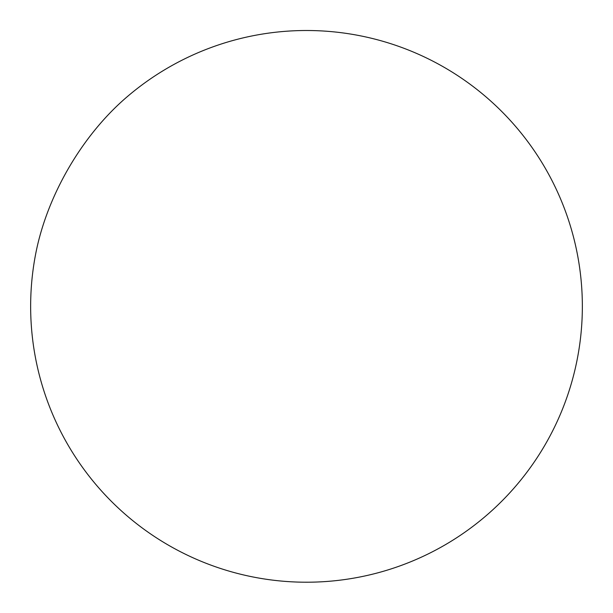 <?xml version="1.0" encoding="UTF-8"?>
<svg xmlns="http://www.w3.org/2000/svg" width="613" height="613" viewBox="0 0 613 613"><rect width="100%" height="100%" fill="white"/><g stroke="black" fill="none" stroke-linecap="round" stroke-linejoin="round"><path stroke-width="0.92" d="M35.815 253.215A175.165 101.13 -60 0 1 125.129 98.517A275.85 275.85 0 0 1 582.35 306.362A275.85 275.85 0 0 1 168.575 545.256A275.85 275.85 0 0 1 35.815 253.215"/></g></svg>
